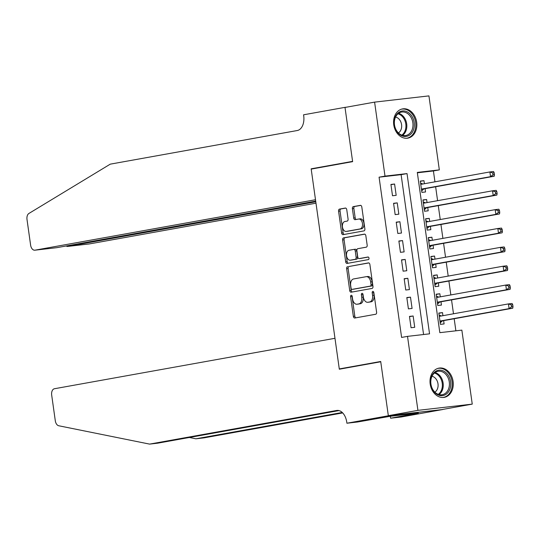 <?xml version="1.0" encoding="UTF-8"?>
<svg xmlns="http://www.w3.org/2000/svg" width="540" height="540" viewBox="0 0 540 540"><rect width="100%" height="100%" fill="white"/><g stroke="black" fill="none" stroke-linecap="round" stroke-linejoin="round"><path stroke-width="0.81" d="M351.223 295.265A1.31 0.824 -96.5 0 0 350.595 296.71L353.356 316.373A1.87 1.181 -96.5 0 0 354.733 318.019A1.87 1.181 -96.5 0 0 354.78 318.013L375.692 314.253A1.87 1.181 -96.5 0 0 376.596 312.194L373.829 292.531A1.31 0.824 -96.5 0 0 372.87 291.377A1.31 0.824 -96.5 0 0 372.836 291.384A1.31 0.824 -96.5 0 0 372.202 292.822L372.56 295.367A5.981 3.773 -96.5 0 1 369.677 301.954L367.929 302.272A5.981 3.773 -96.5 0 1 367.781 302.292A5.981 3.773 -96.5 0 1 363.38 297.02L363.022 294.476A1.31 0.824 -96.5 0 0 362.063 293.321A1.31 0.824 -96.5 0 0 362.03 293.321A1.31 0.824 -96.5 0 0 361.395 294.766L361.753 297.31A5.981 3.773 -96.5 0 1 358.87 303.899L357.129 304.216A5.981 3.773 -96.5 0 1 356.974 304.236A5.981 3.773 -96.5 0 1 352.58 298.957L352.222 296.42A1.31 0.824 -96.5 0 0 351.257 295.265A1.31 0.824 -96.5 0 0 351.223 295.265M352.073 295.9A1.31 0.824 -96.5 0 0 352.06 296.541L354.82 316.204A1.87 1.181 -96.5 0 0 355.867 317.817M373.687 292.012A1.31 0.824 -96.5 0 0 373.673 292.653L374.031 295.198L372.56 295.367M362.88 293.956A1.31 0.824 -96.5 0 0 362.867 294.597L363.224 297.142L361.753 297.31M416.664 122.202A14.857 11.522 -100.2 0 1 407.842 138.139A14.857 11.522 -100.2 0 1 393.755 124.835A14.857 11.522 -100.2 0 1 402.584 108.898A14.857 11.522 -100.2 0 1 416.664 122.202M453.094 381.422A14.857 11.522 -100.2 0 1 444.272 397.359A14.857 11.522 -100.2 0 1 430.191 384.048A14.857 11.522 -100.2 0 1 439.013 368.111A14.857 11.522 -100.2 0 1 453.094 381.422M346.761 209.696A1.87 1.181 -96.5 0 0 345.384 208.049A1.87 1.181 -96.5 0 0 345.337 208.055L339.471 209.115A1.87 1.181 -96.5 0 0 338.573 211.174L341.638 233.01A1.87 1.181 -96.5 0 0 343.015 234.657A1.87 1.181 -96.5 0 0 343.062 234.65L363.974 230.891A1.87 1.181 -96.5 0 0 364.878 228.832L361.807 206.996A1.87 1.181 -96.5 0 0 360.43 205.342A1.87 1.181 -96.5 0 0 360.389 205.349L353.302 206.624A1.87 1.181 -96.5 0 0 352.397 208.683L353.714 218.032A1.87 1.181 -96.5 0 0 355.084 219.679A1.87 1.181 -96.5 0 0 355.131 219.672L358.648 219.038A5.002 3.152 -96.5 0 1 358.769 219.024A5.002 3.152 -96.5 0 1 362.462 223.533A5.002 3.152 -96.5 0 1 360.038 228.94L346.268 231.417A5.002 3.152 -96.5 0 1 346.147 231.431A5.002 3.152 -96.5 0 1 342.454 226.922A5.002 3.152 -96.5 0 1 344.878 221.515L347.173 221.103A1.87 1.181 -96.5 0 0 348.077 219.044L346.761 209.696M388.341 415.773L380.747 361.766L339.322 369.212L334.976 338.297L54.439 388.739A5.717 3.605 -96.5 0 0 51.678 395.03L55.296 420.761A5.717 3.605 -96.5 0 0 58.772 425.77L149.6 444.11L336.623 410.481A13.331 8.411 83.5 0 1 336.96 410.434A13.331 8.411 83.5 0 1 346.768 422.186L346.91 423.225L388.341 415.773L442.672 409.536L388.327 415.679L380.707 361.483L339.282 368.928L311.195 169.101L352.627 161.649L345.006 107.447L374.598 102.128L428.936 95.891L439.331 169.884L417.305 172.415L439.83 332.66L461.855 330.129L472.25 404.123L417.92 410.36L407.518 336.366L429.55 333.835L407.025 173.597L385 176.121L374.598 102.128M388.327 415.679L417.92 410.36M423.576 334.523L401.105 174.656L379.08 177.188L401.605 337.433L407.518 336.366M379.08 177.188L385 176.121M347.558 266.659A1.87 1.181 -96.5 0 0 346.66 268.718L349.724 290.554A1.87 1.181 -96.5 0 0 351.101 292.207A1.87 1.181 -96.5 0 0 351.149 292.201L372.06 288.434A1.87 1.181 -96.5 0 0 372.964 286.375L369.893 264.539A1.87 1.181 -96.5 0 0 368.523 262.892A1.87 1.181 -96.5 0 0 368.476 262.899L349.029 266.49A1.87 1.181 -96.5 0 0 348.125 268.549L351.196 290.385A1.87 1.181 -96.5 0 0 352.242 291.998M345.681 261.779L342.617 239.949A1.87 1.181 -96.5 0 1 343.514 237.884L364.433 234.124A1.87 1.181 -96.5 0 1 364.48 234.117A1.87 1.181 -96.5 0 1 365.85 235.771L367.166 245.113A1.87 1.181 -96.5 0 1 366.262 247.172L357.784 248.697A1.87 1.181 -96.5 0 0 356.879 250.756L357.75 256.952A1.87 1.181 -96.5 0 0 359.127 258.606A1.87 1.181 -96.5 0 0 359.174 258.599L368.003 257.006A1.31 0.824 -96.5 0 1 368.037 257.006A1.31 0.824 -96.5 0 1 369.002 258.188A1.31 0.824 -96.5 0 1 368.368 259.598L347.105 263.425A1.87 1.181 -96.5 0 1 347.058 263.432A1.87 1.181 -96.5 0 1 345.681 261.779L347.152 261.61L344.081 239.78L342.617 239.949M424.393 183.722L423.961 180.657L420.323 181.312M423.961 180.657L420.289 181.076L421.882 192.388L425.547 191.97L425.088 188.669M427.039 202.574L426.607 199.51L422.969 200.165M426.607 199.51L422.942 199.928L424.528 211.241L428.2 210.816L427.734 207.522M429.692 221.427L429.26 218.363L425.621 219.017M429.26 218.363L425.588 218.781L427.181 230.094L430.846 229.669L430.387 226.375M432.338 240.28L431.906 237.215L428.267 237.863M431.906 237.215L428.24 237.634L429.827 248.947L433.499 248.522L433.033 245.228M434.99 259.132L434.558 256.061L430.92 256.716M434.558 256.061L430.886 256.487L432.479 267.8L436.151 267.374L435.686 264.074M437.636 277.985L437.211 274.914L433.566 275.569M437.211 274.914L433.539 275.339L435.125 286.652L438.797 286.227L438.332 282.926M440.289 296.838L439.857 293.767L436.219 294.422M439.857 293.767L436.185 294.192L437.778 305.498L441.45 305.08L440.984 301.779M409.469 316.413L411.055 327.726L414.727 327.301L413.14 315.995L409.469 316.413M406.816 297.56L408.409 308.873L412.081 308.448L410.488 297.142L406.816 297.56M404.17 278.707L405.756 290.021L409.428 289.602L407.842 278.289L404.17 278.707M401.517 259.855L403.11 271.168L406.782 270.749L405.189 259.436L401.517 259.855M398.871 241.002L400.457 252.315L404.129 251.897L402.536 240.584L398.871 241.002M396.218 222.156L397.811 233.462L401.476 233.044L399.89 221.731L396.218 222.156M393.572 203.303L395.159 214.61L398.831 214.191L397.238 202.878L393.572 203.303M396.178 195.338L394.592 184.025L390.92 184.451L392.513 195.757L396.178 195.338M455.882 330.818L454.187 318.735M453.492 313.787L451.535 299.882M450.839 294.935L448.889 281.029M448.193 276.089L446.236 262.177M445.541 257.236L443.583 243.324M442.894 238.383L440.937 224.478M440.242 219.53L438.284 205.625M437.589 200.678L435.638 186.773M434.943 181.825L433.418 170.951L417.359 172.793M442.935 315.684L442.51 312.62L438.838 313.045L440.424 324.351L444.096 323.933L443.63 320.632M339.282 368.928L343.744 368.422M442.658 409.442L472.25 404.123M433.418 170.951L439.331 169.884M401.105 174.656L407.025 173.597M442.51 312.62L438.871 313.274M413.14 315.995L409.502 316.649M410.488 297.142L406.85 297.797M407.842 278.289L404.197 278.944M405.189 259.436L401.551 260.091M402.536 240.584L398.898 241.238M399.89 221.731L396.252 222.386M397.238 202.878L393.599 203.533M394.592 184.025L390.953 184.68M358.297 304.081A5.981 3.773 -96.5 0 0 358.445 304.067A5.981 3.773 -96.5 0 0 358.594 304.047L357.129 304.216M363.224 297.142A5.981 3.773 -96.5 0 1 360.335 303.73L358.594 304.047M369.097 302.137A5.981 3.773 -96.5 0 0 369.252 302.123A5.981 3.773 -96.5 0 0 369.401 302.103L367.929 302.272M374.031 295.198A5.981 3.773 -96.5 0 1 371.142 301.786L369.401 302.103M368.854 262.926L349.029 266.49M351.068 288.225A1.31 0.824 -96.5 0 0 352.033 289.379A1.31 0.824 -96.5 0 0 352.067 289.379L370.42 286.079A1.31 0.824 -96.5 0 0 371.054 284.634L370.676 281.954A5.981 3.773 -96.5 0 0 366.275 276.676A5.981 3.773 -96.5 0 0 366.127 276.696L353.579 278.957A5.981 3.773 -96.5 0 0 350.69 285.545L351.068 288.225M353.464 289.217A1.31 0.824 -96.5 0 0 353.498 289.211A1.31 0.824 -96.5 0 0 353.531 289.211L352.067 289.379M367.592 276.527A5.981 3.773 -96.5 0 1 367.74 276.507A5.981 3.773 -96.5 0 1 372.141 281.786L372.519 284.465A1.31 0.824 -96.5 0 1 371.891 285.91L353.531 289.211M364.811 234.151L344.986 237.715A1.87 1.181 -96.5 0 0 344.081 239.78M360.545 258.437A1.87 1.181 -96.5 0 0 360.592 258.437A1.87 1.181 -96.5 0 0 360.639 258.431L368.32 257.047M348.982 250.276A5.002 3.152 -96.5 0 0 346.552 255.69A5.002 3.152 -96.5 0 0 350.244 260.199A5.002 3.152 -96.5 0 0 350.372 260.179L355.226 259.308A1.87 1.181 -96.5 0 0 356.123 257.249L355.252 251.046A1.87 1.181 -96.5 0 0 353.876 249.399A1.87 1.181 -96.5 0 0 353.828 249.406L348.982 250.276M351.587 260.037A5.002 3.152 -96.5 0 0 351.715 260.03A5.002 3.152 -96.5 0 0 351.844 260.01L350.372 260.179M353.923 249.399L355.3 249.237A1.87 1.181 -96.5 0 1 355.347 249.23A1.87 1.181 -96.5 0 1 356.724 250.877L357.595 257.081A1.87 1.181 -96.5 0 1 356.69 259.139L351.844 260.01M347.152 261.61A1.87 1.181 -96.5 0 0 348.199 263.23M347.49 231.275A5.002 3.152 -96.5 0 0 347.612 231.262A5.002 3.152 -96.5 0 0 347.74 231.248L346.268 231.417M358.898 219.011L360.113 218.869A5.002 3.152 -96.5 0 1 360.241 218.855A5.002 3.152 -96.5 0 1 363.933 223.364A5.002 3.152 -96.5 0 1 361.51 228.771L347.74 231.248M360.761 205.382L354.767 206.456A1.87 1.181 -96.5 0 0 353.869 208.514L355.178 217.863A1.87 1.181 -96.5 0 0 356.225 219.476M345.715 208.082L340.943 208.946A1.87 1.181 -96.5 0 0 340.038 211.005L343.109 232.841A1.87 1.181 -96.5 0 0 344.156 234.454M441.396 315.961L439.108 314.996M440.215 322.866L442.26 321.017A1.903 1.202 83.5 0 1 442.685 320.8L512.764 308.205L509.092 308.624L508.43 303.912L439.297 316.339M439.965 321.057L509.092 308.624L511.529 306.808L513 306.639L512.737 304.756L511.265 304.925L511.529 306.808M511.265 304.925L508.43 303.912L512.096 303.494L512.737 304.756M513 306.639L512.764 308.205M448.382 375.557A12.859 9.97 -100.2 0 1 447.201 393.356A12.859 9.97 -100.2 0 1 433.006 390.251A12.859 9.97 -100.2 0 1 434.187 372.452A12.859 9.97 -100.2 0 1 448.382 375.557M432.986 389.812A11.907 9.234 79.8 0 0 442.213 394.726A11.907 9.234 79.8 0 0 447.221 376.205A11.907 9.234 79.8 0 0 437.994 371.297A11.907 9.234 79.8 0 0 432.986 389.812M434.855 392.162A8.478 6.575 79.8 0 0 436.529 379.721A8.478 6.575 79.8 0 0 432 376.265M442.915 397.494A14.762 11.448 79.8 0 0 443.306 397.433A14.762 11.448 79.8 0 0 449.523 374.47A14.762 11.448 79.8 0 0 438.082 368.375A14.762 11.448 79.8 0 0 437.69 368.456M411.952 116.343A12.859 9.97 -100.2 0 1 410.771 134.143A12.859 9.97 -100.2 0 1 396.576 131.038A12.859 9.97 -100.2 0 1 397.757 113.238A12.859 9.97 -100.2 0 1 411.952 116.343M396.549 130.599A11.907 9.234 79.8 0 0 405.776 135.513A11.907 9.234 79.8 0 0 410.792 116.991A11.907 9.234 79.8 0 0 401.564 112.077A11.907 9.234 79.8 0 0 396.549 130.599M398.425 132.941A8.478 6.575 79.8 0 0 400.1 120.501A8.478 6.575 79.8 0 0 395.57 117.045M406.478 138.281A14.762 11.448 79.8 0 0 406.877 138.213A14.762 11.448 79.8 0 0 413.093 115.25A14.762 11.448 79.8 0 0 401.652 109.161A14.762 11.448 79.8 0 0 401.261 109.242M189.378 437.481L195.892 438.797L342.245 412.479M195.892 438.797L203.931 437.873L342.691 412.925M149.6 444.11L157.639 443.185L338.978 410.582M346.91 423.225L357.554 422.003L389.975 416.327L418.311 413.073L390.596 418.21L401.247 416.988L442.672 409.536M390.326 416.286L390.596 418.21M346.484 107.183L344.993 107.352L352.586 161.366L311.155 168.817L315.502 199.732L34.965 250.175L56.916 247.651L315.697 201.123M56.612 247.691L34.816 250.196A5.717 3.605 -96.5 0 1 30.618 245.16L27 219.422A5.717 3.605 -96.5 0 1 28.931 213.449L110.255 164.153L297.277 130.525A13.331 8.411 -96.5 0 0 303.709 115.844L303.568 114.804L344.993 107.352M315.617 168.305L311.155 168.817M315.792 201.785L67.345 246.456L89.296 243.938A5.717 3.605 83.5 0 1 89.154 243.959A5.717 3.605 83.5 0 1 89.006 243.972M315.988 203.175L89.296 243.938M66.083 246.004L67.345 246.456L67.25 245.794M438.75 297.115L436.462 296.143M437.569 304.013L439.614 302.164A1.903 1.202 83.5 0 1 440.039 301.948L510.111 289.352L506.439 289.771L505.777 285.059L436.651 297.486M437.312 302.204L506.439 289.771L508.882 287.955L510.347 287.786L510.084 285.903L508.619 286.072L508.882 287.955M508.619 286.072L505.777 285.059L509.45 284.641L510.084 285.903M510.347 287.786L510.111 289.352M436.097 278.262L433.809 277.29M434.916 285.161L436.961 283.311A1.903 1.202 83.5 0 1 437.387 283.102L507.465 270.5L503.793 270.918L503.132 266.207L433.998 278.64M434.66 283.351L503.793 270.918L506.23 269.102L507.701 268.934L507.438 267.05L505.967 267.219L506.23 269.102M505.967 267.219L503.132 266.207L506.797 265.788L507.438 267.05M507.701 268.934L507.465 270.5M433.451 259.409L431.163 258.437M432.27 266.308L434.315 264.465A1.903 1.202 83.5 0 1 434.74 264.249L504.812 251.647L501.14 252.065L500.479 247.354L431.352 259.787M432.014 264.499L501.14 252.065L503.584 250.25L505.049 250.081L504.785 248.198L503.321 248.366L503.584 250.25M503.321 248.366L500.479 247.354L504.151 246.935L504.785 248.198M505.049 250.081L504.812 251.647M430.799 240.556L428.51 239.585M429.617 247.455L431.663 245.612A1.903 1.202 83.5 0 1 432.088 245.396L502.166 232.794L498.494 233.219L497.833 228.501L428.699 240.935M429.361 245.646L498.494 233.219L500.931 231.397L502.402 231.228L502.139 229.345L500.668 229.513L500.931 231.397M500.668 229.513L497.833 228.501L501.498 228.083L502.139 229.345M502.402 231.228L502.166 232.794M428.152 221.704L425.864 220.739M426.971 228.602L429.017 226.76A1.903 1.202 83.5 0 1 429.435 226.544L499.514 213.941L495.842 214.367L495.18 209.648L426.053 222.082M426.715 226.793L495.842 214.367L498.285 212.544L499.75 212.375L499.487 210.492L498.022 210.661L498.285 212.544M498.022 210.661L495.18 209.648L498.852 209.23L499.487 210.492M499.75 212.375L499.514 213.941M425.5 202.851L423.212 201.886M424.319 209.75L426.364 207.907A1.903 1.202 83.5 0 1 426.789 207.691L496.868 195.089L493.196 195.514L492.534 190.802L423.401 203.229M424.062 207.941L493.196 195.514L495.632 193.698L497.104 193.529L496.841 191.639L495.369 191.808L495.632 193.698M495.369 191.808L492.534 190.802L496.199 190.377L496.841 191.639M497.104 193.529L496.868 195.089M422.854 183.998L420.565 183.033M421.673 190.897L423.718 189.054A1.903 1.202 83.5 0 1 424.136 188.838L494.215 176.236L490.543 176.661L489.881 171.95L420.755 184.376M421.416 189.088L490.543 176.661L492.986 174.845L494.451 174.677L494.188 172.787L492.723 172.955L492.986 174.845M492.723 172.955L489.881 171.95L493.553 171.524L494.188 172.787M494.451 174.677L494.215 176.236M352.06 296.541L350.595 296.71M373.673 292.653L372.202 292.822M362.867 294.597L361.395 294.766M360.335 303.73L358.87 303.899M371.142 301.786L369.677 301.954M354.82 316.204L353.356 316.373M351.196 290.385L349.724 290.554M348.125 268.549L346.66 268.718M371.891 285.91L370.42 286.079M372.519 284.465L371.054 284.634M372.141 281.786L370.676 281.954M344.986 237.715L343.514 237.884M360.639 258.431L359.174 258.599M356.69 259.139L355.226 259.308M357.595 257.081L356.123 257.249M356.724 250.877L355.252 251.046M361.51 228.771L360.038 228.94M355.178 217.863L353.714 218.032M353.869 208.514L352.397 208.683M354.767 206.456L353.302 206.624M343.109 232.841L341.638 233.01M340.038 211.005L338.573 211.174M340.943 208.946L339.471 209.115M442.26 321.017L439.992 321.28M442.685 320.8L439.972 321.118M440.039 316.211L439.29 316.291M435.038 372.546A11.907 9.234 -100.2 0 1 441.058 377.318A11.907 9.234 -100.2 0 1 439 394.585M438.251 394.349A11.515 8.93 79.8 0 0 440.235 377.642A11.515 8.93 79.8 0 0 434.417 373.032M398.608 113.326A11.907 9.234 -100.2 0 1 404.629 118.098A11.907 9.234 -100.2 0 1 402.57 135.371M401.821 135.135A11.515 8.93 79.8 0 0 403.805 118.429A11.515 8.93 79.8 0 0 397.987 113.812M337.298 410.407L336.623 410.481M439.614 302.164L437.346 302.427M440.039 301.948L437.319 302.265M437.393 297.358L436.644 297.439M436.961 283.311L434.693 283.574M437.387 283.102L434.673 283.412M434.74 278.505L433.991 278.586M434.315 264.465L432.047 264.722M434.74 264.249L432.02 264.56M432.095 259.652L431.345 259.74M431.663 245.612L429.394 245.869M432.088 245.396L429.374 245.707M429.442 240.8L428.693 240.887M429.017 226.76L426.749 227.016M429.435 226.544L426.721 226.854M426.796 221.947L426.046 222.035M426.364 207.907L424.096 208.163M426.789 207.691L424.076 208.001M424.143 203.094L423.394 203.182M423.718 189.054L421.45 189.317M424.136 188.838L421.423 189.149M421.497 184.241L420.748 184.329M358.445 304.067L356.974 304.236M369.252 302.123L367.781 302.292M353.498 289.211L352.033 289.379M367.74 276.507L366.275 276.676M360.592 258.437L359.127 258.606M351.715 260.03L350.244 260.199M355.347 249.23L353.876 249.399M347.612 231.262L346.147 231.431M360.241 218.855L358.769 219.024M401.652 109.161L401.315 109.222M406.877 138.213L406.539 138.274M89.154 243.959L67.203 246.476"/></g></svg>
